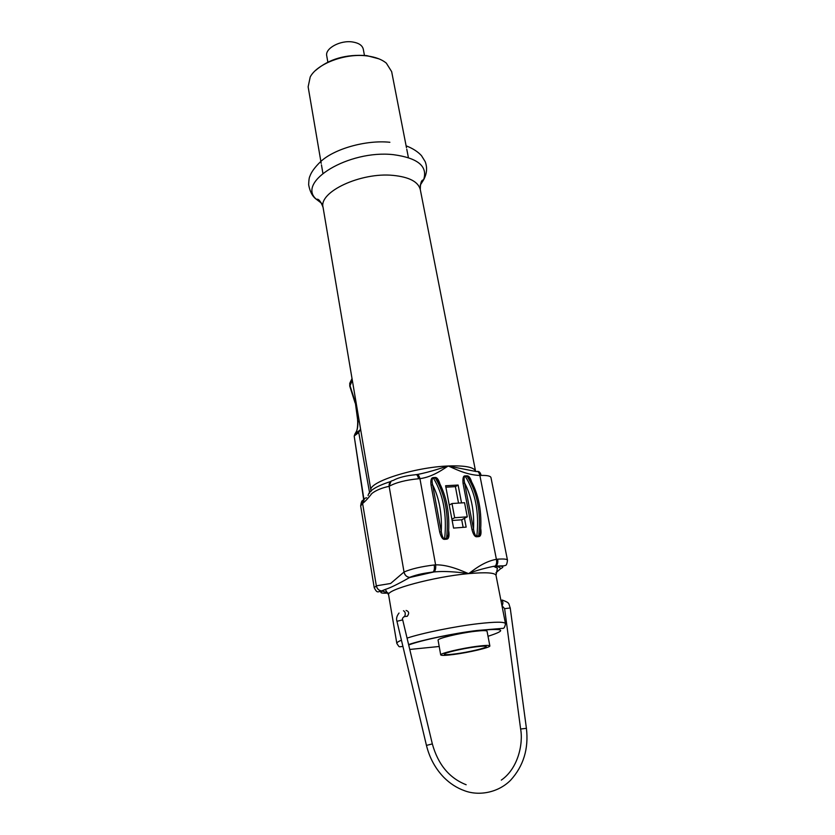 <?xml version="1.0" encoding="UTF-8"?>
<svg xmlns="http://www.w3.org/2000/svg" width="835" height="835" viewBox="0 0 835 835"><rect width="100%" height="100%" fill="white"/><g stroke="black" fill="none" stroke-linecap="round" stroke-linejoin="round"><path stroke-width="1.25" d="M378.954 58.847L366.826 55.632C345.982 54.056 328.875 59.003 315.515 70.484M364.446 55.371L363.288 49.202C362.369 45.382 358.779 42.961 352.527 41.969C340.315 39.996 324.857 48.43 326.736 55.841L327.842 62.093M406.478 147.722L391.657 71.643L386.313 63.116C381.877 59.473 375.635 57.093 367.567 55.997C345.92 52.824 317.227 63.481 310.223 76.945L308.136 86.83L321.193 163.357M406.593 616.376L407.313 616.24C409.4 613.318 408.993 611.387 406.102 610.448M369.675 493.203L358.758 432.509L354.426 435.839L354.927 433.929C356.994 431.685 357.996 427.687 357.923 421.936L355.251 402.052L349.875 385.227L350.376 381.939L352.036 378.62M360.543 428.929L358.758 432.509M355.355 433.365C356.232 431.215 357.61 431.403 357.704 422.322L357.286 413.346M357.067 413.701L355.251 402.052M363.622 499.32L354.197 436.152L354.927 433.929L359.248 430.599M354.197 436.152L363.862 499.059M417.208 474.499C430.453 472.036 444.46 466.932 448.207 465.993L476.305 471.566C477.985 471.055 479.175 472.349 479.874 475.47L481.137 475.428C487.222 475.292 490.5 476.002 490.97 477.568L507.482 560.191C507.095 559.085 503.829 558.751 497.67 559.179L496.397 559.304L479.874 475.47C465.377 474.917 452.904 467.704 448.207 465.993C465.189 465.387 474.322 467.193 475.595 471.389L420.308 189.649C418.325 181.779 409.254 177.02 393.087 175.381C360.751 172.104 318.667 191.935 323.061 207.33C320.703 201.172 318.511 198.521 316.465 199.367C295.861 182.113 348.706 149.642 393.358 154.663C418.022 157.992 428.084 166.405 423.564 179.911L420.182 185.286M368.078 495.666C368.694 490.886 376.188 486.179 390.561 481.555M416.321 474.604C417.907 474.165 419.107 475.512 419.932 478.653C433.313 476.973 444.94 467.871 448.207 465.993C414.17 467.224 367.598 482.296 370.949 490.406L323.061 207.33M471.472 481.44C470.209 477.589 468.706 475.72 466.963 475.814L465.116 475.908C463.279 475.679 462.59 478.152 463.06 483.35L471.952 529.567C473.32 534.661 474.969 537.051 476.879 536.748L478.747 536.592C480.741 536.456 481.419 533.899 480.783 528.931M448.708 531.352L448.781 531.352C449.428 536.352 448.708 538.961 446.61 539.18L444.69 539.327C442.769 539.671 441.11 537.239 439.701 532.052L431.058 485.156C430.442 480.261 431.173 477.745 433.25 477.599L435.15 477.495C436.882 477.286 438.438 479.3 439.815 483.538M461.536 502.91L458.112 485.041L445.608 485.751L453.572 528.085L466.16 527.125L464.479 518.316L467.276 516.834L464.563 502.712L451.986 503.526L454.668 517.731L467.276 516.834M433.95 571.954L433.073 572.006C424.597 573.217 418.7 573.948 409.505 577.371L432.895 572.121C423.209 573.321 415.673 575.065 410.288 577.371L433.95 571.954C435.432 570.681 435.985 568.311 435.609 564.846L434.21 564.971C421.237 566.558 411.175 568.906 404.036 572.017L389.131 486.294C395.988 482.505 405.8 479.989 418.554 478.758L419.932 478.653L435.609 564.846C449.428 564.554 464.03 571.954 468.612 573.624C463.947 572.946 447.57 570.545 434.179 571.944L433.073 572.006C434.315 570.733 434.701 568.384 434.21 564.971M410.236 577.392L409.129 577.799C398.055 584.082 390.091 587.965 385.248 589.437L382.367 590.94C379.132 592.766 381.031 593.476 388.066 593.08M387.951 592.84L381.626 590.94L385.248 589.437L388.619 594.896C385.707 589.771 433.991 576.693 468.612 573.624C474.228 571.13 482.546 568.698 493.579 566.328L495.051 566.13C496.533 564.815 496.971 562.539 496.397 559.304C482.682 561.809 472.224 571.359 468.612 573.624C485.886 572.1 495.019 572.685 496.011 575.378L497.42 568.176L493.579 566.328L495.833 566.078C497.535 564.784 498.151 562.487 497.67 559.179M366.628 497.754C363.736 498.318 362.411 500.207 362.661 503.421C365.26 501.397 368.36 498.067 371.961 493.401C376.167 490.228 381.877 487.87 389.079 486.335L389.131 486.294C388.849 482.954 390.206 481.002 393.181 480.438C398.399 477.557 405.768 475.668 415.308 474.76C416.728 474.144 417.803 475.47 418.554 478.758M495.98 572.747L500.551 568.729C504.841 566.61 503.181 565.765 495.572 566.213L494.904 566.224M391.093 481.158L389.079 486.335M403.983 572.048L404.036 572.017C404.808 575.148 406.635 576.933 409.505 577.371L409.442 577.403C406.572 576.954 404.745 575.169 403.983 572.048L390.613 583.488L376.387 585.815L374.237 587.725L360.657 505.916L362.661 503.421M382.346 590.95L381.626 590.94C378.85 590.522 377.096 588.821 376.387 585.815M500.52 568.739C500.374 567.591 498.725 566.746 495.572 566.213L495.833 566.078C505.321 565.65 503.703 566.088 505.238 565.41C506.292 565.692 507.043 563.949 507.482 560.191M477.39 471.441C479.165 471.201 480.407 472.526 481.137 475.428M489.863 645.914L487.055 631.25C486.638 630.394 482.505 630.415 474.656 631.343C459.062 633.16 436.997 638.545 438.083 640.194L440.713 654.89C439.659 653.44 461.839 648.2 477.463 646.248C485.333 645.267 489.467 645.163 489.863 645.914C490.698 647.438 468.915 652.542 453.53 654.504C445.483 655.527 441.214 655.663 440.713 654.89M455.232 653.909C448.385 654.786 444.752 654.901 444.335 654.243C443.448 653.001 462.339 648.534 475.647 646.875C482.369 646.039 485.907 645.946 486.252 646.593C486.972 647.876 468.372 652.25 455.232 653.909M469.834 478.674L467.193 476.388L465.345 476.493C463.989 476.232 463.738 478.392 464.604 482.974L473.518 529.202C474.384 534.056 475.501 536.331 476.858 536.028L478.726 535.882L480.396 533.148C482.254 511.886 478.737 493.736 469.834 478.674L471.243 482.755M471.952 529.567L473.518 529.202C474.395 511.49 471.431 496.084 464.604 482.974L463.06 483.35M448.437 534.661L446.589 538.45C448.959 514.548 445.222 494.424 435.369 478.079L438.124 480.542C446.694 495.771 450.096 514.089 448.353 535.506L448.437 534.692M446.61 539.18L446.589 538.45L444.669 538.606C443.302 538.93 442.174 536.623 441.277 531.676C442.122 513.723 439.231 498.088 432.603 484.77C431.695 480.449 431.987 478.257 433.469 478.184L435.369 478.079L435.15 477.495M439.701 532.052L441.277 531.676L432.603 484.77L431.058 485.156M463.143 527.355L461.703 519.798L464.479 518.316M458.53 503.108L455.388 486.628L445.88 487.181M458.112 485.041L455.388 486.628M461.703 519.798L452.142 520.487M451.902 519.224L454.668 517.731M449.251 505.071L451.986 503.526M321.694 203.364L316.465 199.367C312.561 196.663 309.952 191.81 308.658 184.817C308.783 180.276 309.2 177.406 309.9 176.227C311.309 172.083 314.816 167.282 320.442 161.813C333.937 148.88 365.949 139.769 389.882 142.274M408.597 644.568C421.571 640.111 453.697 633.295 476.712 630.529L502.378 628.369C503.849 628.849 504.883 627.283 505.488 623.682C504.632 621.71 495.51 621.72 478.111 623.693C454.918 626.386 422.155 633.066 407.062 638.128M401.437 640.174C398.264 641.53 396.729 642.606 396.834 643.42L388.619 594.896M349.792 386.25L352.328 380.322M359.196 420.934L357.704 422.322M374.237 587.725C377.326 593.758 377.848 591.639 381.574 590.961C378.798 590.554 377.044 588.842 376.334 585.846L362.609 503.453L364.603 498.453M409.766 649.453L439.21 646.488M488.026 636.28C508.16 629.809 504.256 627.962 476.326 630.728C453.134 633.483 419.963 640.518 408.701 644.996M500.916 600.031C503.035 601.023 503.453 602.87 502.159 605.573L501.95 605.667M399.036 613.036C396.761 615.979 396.061 618.735 396.949 621.292L426.445 745.404C429.545 757.919 435.369 768.617 443.928 777.479C450.065 783.595 456.912 788.01 464.49 790.703C478.225 796.005 497.639 793.177 510.561 780.276C523.514 766.05 528.795 748.734 526.415 728.339L510.227 607.974L504.622 608.673L501.939 605.594M526.415 728.339L520.622 729.018L504.622 608.673M426.445 745.404L432.332 743.912C438.051 764.505 449.324 778.116 466.16 784.743M396.949 621.292L402.7 619.883L432.332 743.912M403.462 610.74C405.382 611.804 405.768 613.735 404.599 616.543L403.994 616.616M466.963 475.814L467.193 476.388C477.349 492.473 481.19 512.304 478.726 535.882L478.747 536.592M476.879 536.748L476.858 536.028C479.321 512.439 475.48 492.587 465.345 476.493L465.116 475.908M444.69 539.327L444.669 538.606C447.038 514.684 443.302 494.539 433.469 478.184L433.25 477.599M408.398 157.575L406.77 149.225M322.884 173.242L321.454 164.86M406.864 146.115C413.095 148.62 417.97 151.803 421.477 155.644L425.182 161.625C427.468 167.647 426.925 173.743 423.564 179.911C421.424 179.807 420.329 183.022 420.287 189.545M355.125 402.971L349.761 386.146L349.771 383.014M370.949 490.406L371.011 491.429M360.657 505.916C361.263 501.95 362.014 500.155 362.912 500.52M505.478 623.641L496.011 575.378M402.919 646.415C398.305 646.854 399.704 647.605 396.834 643.42M510.227 607.974C508.306 603.308 510.467 603.11 502.148 600.021M501.313 780.109C518.18 768.482 523.336 743.682 520.622 729.018M407.313 616.24L404.599 616.543C402.679 617.545 402.042 618.652 402.7 619.883"/></g></svg>
